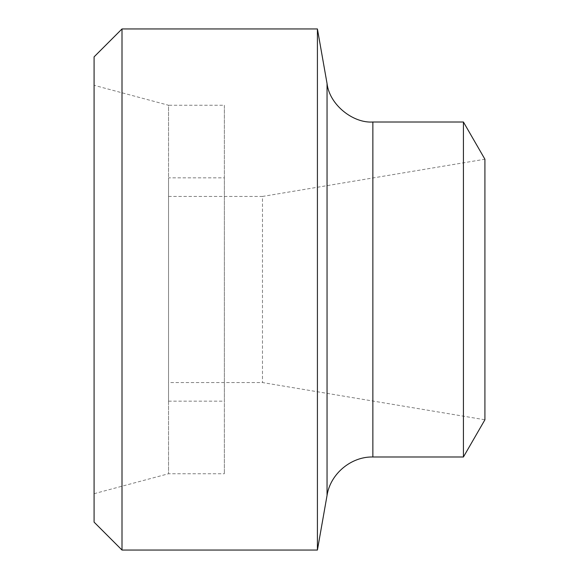<?xml version="1.0" encoding="UTF-8"?>
<svg xmlns="http://www.w3.org/2000/svg" width="579" height="579" viewBox="0 0 579 579"><rect width="100%" height="100%" fill="white"/><g stroke="black" fill="none" stroke-linecap="round" stroke-linejoin="round"><path stroke-width="0.43" stroke-dasharray="2.9 2.17" d="M94.088 522.135L94.088 56.865M122.003 28.95L122.003 550.05M94.088 85.308L94.088 493.692L94.088 85.308L168.532 105.255L168.532 473.745L168.532 105.255L224.363 105.255L224.363 473.745L224.363 105.255M317.415 550.05L317.415 28.95M168.532 196.447L262.482 196.447L262.482 382.553L262.482 196.447L484.913 159.225L484.913 419.775L262.482 382.553L168.532 382.553L168.532 196.447L168.532 382.553M168.532 177.833L168.532 401.167L168.532 177.833L224.363 177.833L224.363 401.167L224.363 177.833M463.424 456.997L463.424 122.003M327.048 495.443L327.048 83.557M372.862 456.997L372.862 122.003M168.532 401.167L224.363 401.167M94.088 493.692L168.532 473.745L224.363 473.745"/><path stroke-width="0.87" d="M122.003 28.95L94.088 56.865L94.088 522.135L122.003 550.05L122.003 28.95L317.415 28.95L317.415 550.05L122.003 550.05M463.424 122.003L484.913 159.225L484.913 419.775L463.424 456.997L463.424 122.003L372.862 122.003C353.132 123.421 329.502 104.842 327.048 83.557L317.415 28.95M327.048 83.557L327.048 495.443L317.415 550.05M372.862 122.003L372.862 456.997C351.229 456.433 330.305 473.817 327.048 495.443M372.862 456.997L463.424 456.997"/></g></svg>

